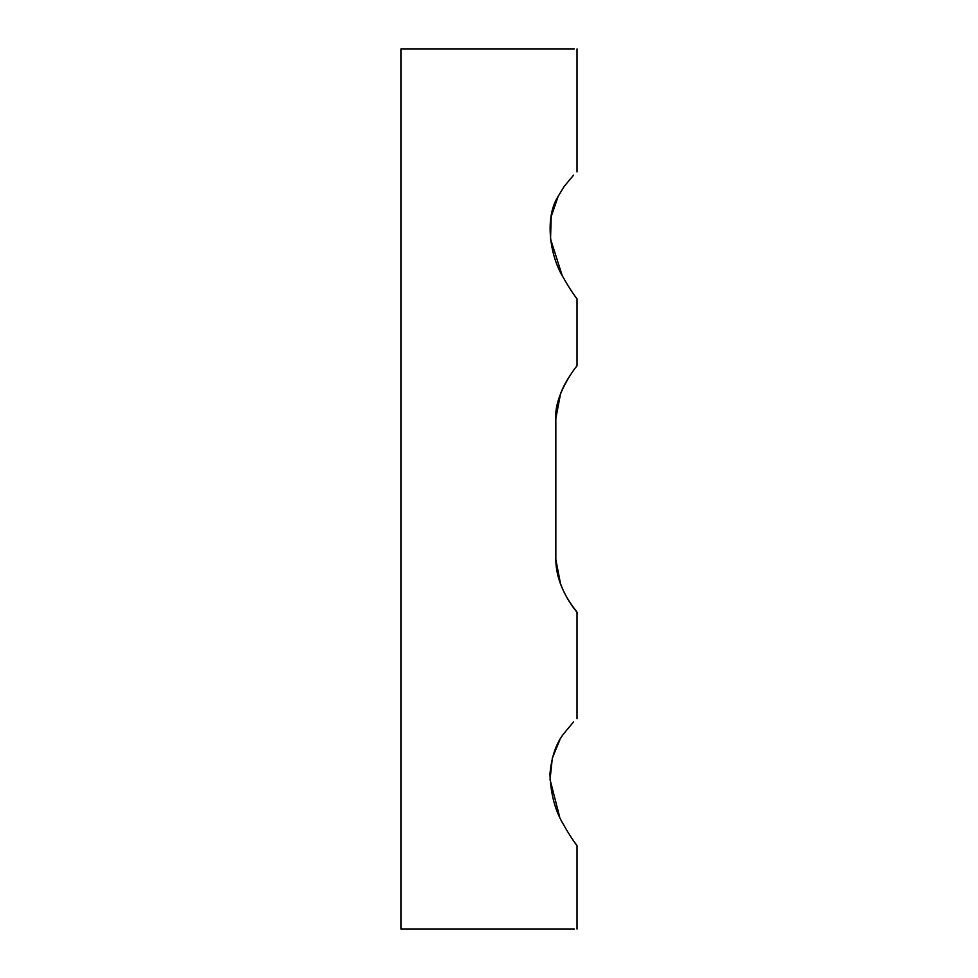 <?xml version="1.0" encoding="UTF-8"?>
<svg xmlns="http://www.w3.org/2000/svg" width="978" height="978" viewBox="0 0 978 978"><rect width="100%" height="100%" fill="white"/><g stroke="black" fill="none" stroke-linecap="round" stroke-linejoin="round"><path stroke-width="1.47" d="M400.98 929.1L574.331 929.1L400.98 929.1L400.98 48.9L574.331 48.9L400.98 48.9M573.597 721.874L564.123 733.231C556.286 742.889 551.568 756.459 549.954 773.965C550.663 794.099 555.211 811.031 563.597 824.735C573.352 842.29 582.13 852.058 573.291 840.579M559.587 816.679L550.052 779.588L552.338 758.084L559.917 739.747M573.597 175.123L564.123 186.48L557.582 197.311C544.086 219.378 550.614 257.996 563.597 277.984C572.656 294.476 582.46 305.808 573.291 293.828M562.008 274.94L550.541 238.987L551.201 216.59L558.328 195.869M555.785 559.416L555.834 559.416C556.396 592.521 581.849 617.387 576.824 611.947C575.345 609.27 556.189 588.756 555.785 559.416L555.785 418.584C553.744 390.356 585.162 356.029 574.783 368.584C565.724 381.64 556.824 394.574 555.834 418.584L555.834 559.416L560.626 584.294M560.48 394.11L555.834 418.584M577.02 929.1L577.02 845.591M577.02 48.9L577.02 171.908M577.02 298.865L577.02 365.772M577.02 612.228L577.02 718.659"/></g></svg>
